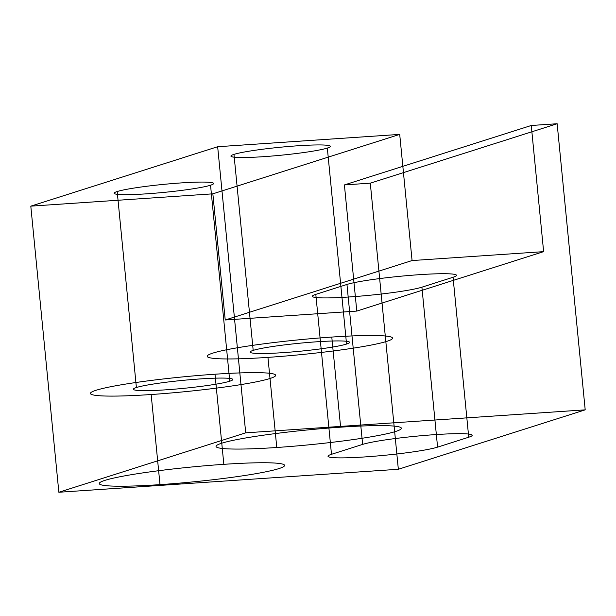 <?xml version="1.0" encoding="UTF-8"?>
<svg xmlns="http://www.w3.org/2000/svg" width="616" height="616" viewBox="0 0 616 616"><rect width="100%" height="100%" fill="white"/><g stroke="black" fill="none" stroke-linecap="round" stroke-linejoin="round"><path stroke-width="0.92" d="M245.707 432.832L585.2 409.848L398.344 469.277L58.851 492.261L245.707 432.832L217.656 146.724L399.707 134.396L412.073 260.553L225.225 319.989L356.78 311.08L543.628 251.644L412.073 260.553M362.632 444.406A56.772 4.551 174.4 0 1 435.142 434.627A56.772 4.551 174.4 0 1 468.73 437.221L437.583 447.131A56.772 4.551 174.4 0 1 365.072 456.91A56.772 4.551 174.4 0 1 331.493 454.308L362.632 444.406L346.954 284.453A56.772 4.551 174.4 0 1 419.465 274.674A56.772 4.551 174.4 0 1 453.045 277.269L421.898 287.179A56.772 4.551 174.4 0 1 349.395 296.958A56.772 4.551 174.4 0 1 315.808 294.363L346.954 284.453M223.839 464.325A93.108 7.469 174.4 0 1 251.297 474.459A93.108 7.469 174.4 0 1 100.616 484.661A93.108 7.469 174.4 0 1 223.839 464.325L214.999 374.22A93.108 7.469 174.4 0 1 242.458 384.346A93.108 7.469 174.4 0 1 91.784 394.548A93.108 7.469 174.4 0 1 214.999 374.22M340.625 427.181A93.108 7.469 174.4 0 1 368.083 437.314A93.108 7.469 174.4 0 1 217.402 447.516A93.108 7.469 174.4 0 1 340.625 427.181L331.785 337.067A93.108 7.469 174.4 0 1 359.244 347.201A93.108 7.469 174.4 0 1 208.562 357.403A93.108 7.469 174.4 0 1 331.785 337.067M531.262 125.487L557.149 123.739L370.293 183.168L344.406 184.923L531.262 125.487L543.628 251.644M210.541 185.216A49.958 4.004 174.4 0 1 125.687 194.671A49.958 4.004 174.4 0 1 155.355 185.239A49.958 4.004 174.4 0 1 210.541 185.216L229.76 381.212A49.958 4.004 174.4 0 1 144.906 390.667A49.958 4.004 174.4 0 1 174.574 381.235A49.958 4.004 174.4 0 1 229.76 381.212M327.327 148.071A49.958 4.004 174.4 0 1 242.473 157.527A49.958 4.004 174.4 0 1 272.141 148.094A49.958 4.004 174.4 0 1 327.327 148.071L346.546 344.067A49.958 4.004 174.4 0 1 261.692 353.522A49.958 4.004 174.4 0 1 291.36 344.09A49.958 4.004 174.4 0 1 346.546 344.067M399.707 134.396L212.851 193.832L30.8 206.152L217.656 146.724M159.998 484.638L151.159 394.525M276.776 447.493L267.945 357.38M136.398 387.533L117.186 191.537M253.184 350.381L233.965 154.393M557.149 123.739L585.2 409.848M344.406 184.923L356.78 311.08M370.293 183.168L398.344 469.277M212.851 193.832L225.225 319.989M30.8 206.152L58.851 492.261M331.493 454.308L315.808 294.363M468.73 437.221L453.045 277.269M437.583 447.131L421.898 287.179"/></g></svg>
